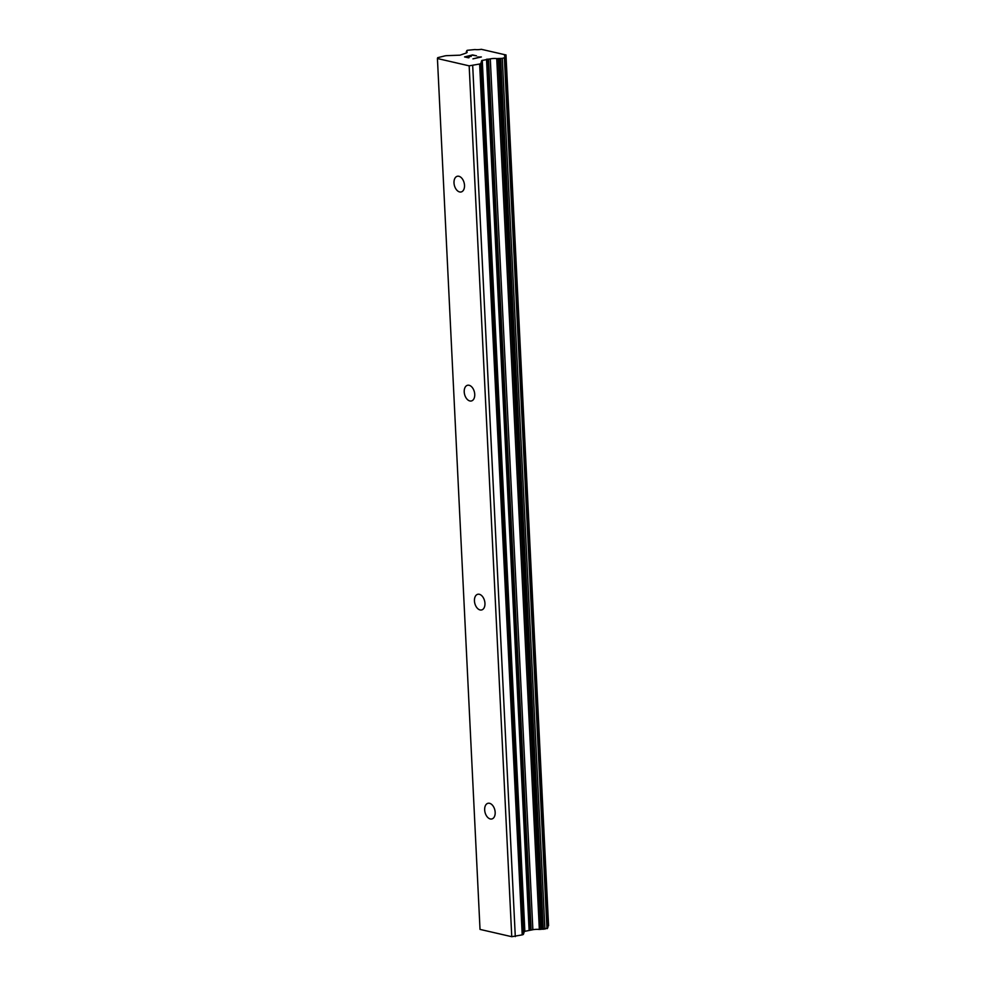 <?xml version="1.0" encoding="UTF-8"?>
<svg xmlns="http://www.w3.org/2000/svg" width="986" height="986" viewBox="0 0 986 986"><rect width="100%" height="100%" fill="white"/><g stroke="black" fill="none" stroke-linecap="round" stroke-linejoin="round"><path stroke-width="1.48" d="M464.505 185.319A8.073 5.041 76 0 1 461.214 191.95A8.073 5.041 76 0 1 454.004 182.903A8.073 5.041 76 0 1 457.307 176.272A8.073 5.041 76 0 1 464.505 185.319M474.734 394.326A8.073 5.041 76 0 1 471.431 400.957A8.073 5.041 76 0 1 464.221 391.91A8.073 5.041 76 0 1 467.524 385.279A8.073 5.041 76 0 1 474.734 394.326M484.952 603.333A8.073 5.041 76 0 1 481.649 609.952A8.073 5.041 76 0 1 474.451 600.918A8.073 5.041 76 0 1 477.742 594.287A8.073 5.041 76 0 1 484.952 603.333M495.169 812.341A8.073 5.041 76 0 1 491.878 818.959A8.073 5.041 76 0 1 484.668 809.925A8.073 5.041 76 0 1 487.971 803.294A8.073 5.041 76 0 1 495.169 812.341M437.427 58.531L480.022 929.404L511.759 936.7L522.21 934.876A3.587 0.85 -2.8 0 0 523.455 934.235L524.355 931.425L481.76 60.553L480.86 63.375A3.587 0.85 177.2 0 1 479.627 64.016L469.163 65.84L437.427 58.531L437.698 57.681L444.624 55.955A3.587 0.85 177.2 0 1 447.225 55.635L459.994 55.179L465.688 53.207A5.743 1.356 -2.8 0 0 467.142 52.221A5.743 1.356 -2.8 0 0 466.514 51.642L467.315 50.298L474.944 49.547A5.743 1.356 -2.8 0 0 481.328 49.3L505.941 54.957A5.743 1.356 -2.8 0 0 504.549 55.931A5.743 1.356 -2.8 0 0 505.177 56.498L504.881 57.558L502.318 58.359L496.747 58.605A5.743 1.356 -2.8 0 0 490.288 58.864L481.76 60.553M547.846 926.088A5.743 1.356 -2.8 0 1 548.536 925.829L548.536 925.669M524.355 931.425L532.871 929.724A5.743 1.356 -2.8 0 1 539.342 929.465L547.353 928.294M471.197 56.399L465.552 56.892L468.535 57.829L464.554 56.917L472.553 54.92L476.534 55.845L472.479 55.167L469.287 55.955L471.197 56.399L469.287 55.98M465.552 56.892L469.04 57.706M472.553 54.92L464.591 56.929M476.509 55.845L472.553 54.945M479.923 57.139L472.984 58.864L479.923 57.139L477.643 57.089M478.148 56.941L479.208 57.003L478.148 56.966M479.208 57.003L481.316 56.941L479.208 57.015M481.378 56.978L472.947 58.852M548.536 925.829L505.941 54.957M532.871 929.724L490.288 58.864M531.134 929.946L488.538 59.086M515.296 936.601L472.701 65.742M511.759 936.7L469.163 65.84M466.575 52.85L466.514 51.642M547.624 927.727L505.042 56.868M546.971 928.701L504.376 57.841M544.913 929.219L502.318 58.359M543.274 929.33L500.678 58.47M542.682 929.28L500.099 58.42M541.314 929.342L498.719 58.482M540.846 929.416L498.263 58.556M539.342 929.465L496.747 58.605M530.148 929.971L487.552 59.111M529.1 930.106L486.517 59.246M524.848 931.166L482.265 60.306M523.455 934.235L480.86 63.375M522.21 934.876L479.627 64.016M466.427 52.924L466.366 51.506M466.846 51.21L466.809 50.594M548.573 925.743L505.978 54.883M547.92 927.506L505.325 56.646M547.464 928.418L504.881 57.558"/></g></svg>
